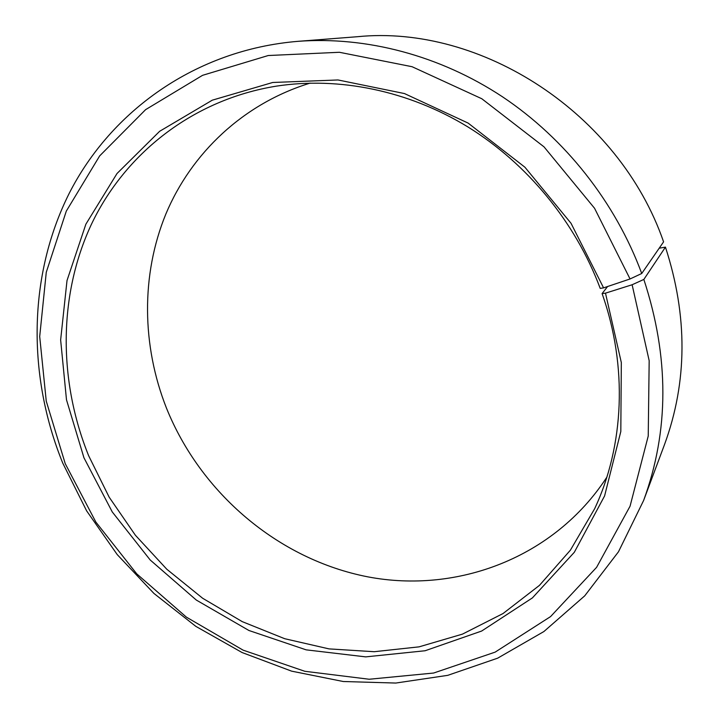 <?xml version="1.0" encoding="UTF-8"?>
<svg xmlns="http://www.w3.org/2000/svg" width="719" height="719" viewBox="0 0 719 719"><rect width="100%" height="100%" fill="white"/><g stroke="black" fill="none" stroke-linecap="round" stroke-linejoin="round"><path stroke-width="1.08" d="M607.591 286.522L602.091 293.595C627.966 366.699 624.065 445.942 594.667 508.684L570.41 550.152L539.439 585.383L503.021 613.55L462.461 634.122L419.087 646.848L374.204 651.711L329.023 648.889L284.697 638.706L242.267 621.647L202.686 598.28L166.808 569.241L135.406 535.269L109.153 497.153L88.653 455.738C58.625 381.394 58.041 296.381 91.106 224.957C124.567 153.983 192.503 99.626 276.5 86.118C338.874 76.565 408.068 90.432 467.835 126.895C527.386 163.689 575.497 222.288 600.212 288.391L603.583 287.87L630.051 278.963L641.725 273.499L663.583 241.854C619.077 113.009 481.056 24.239 357.28 36.723L297.873 41.343C366.034 36.211 439.606 55.246 502.554 96.84C565.278 138.776 615.455 202.425 641.725 273.499M606.863 477.164C554.268 557.89 457.212 593.903 367.939 576.872C278.433 559.508 200.664 493.207 166.413 407.97C141.913 345.839 140.771 275.278 165.846 214.055C191.317 153.156 243.408 103.554 310.159 83.107M602.091 293.595L605.488 293.154L632.127 284.751L643.847 279.439L665.443 247.129L659.206 248.19M665.443 247.129C687.831 315.974 687.508 381.825 664.464 444.702L643.604 500.514L618.484 551.779L584.727 595.835L543.906 631.534L497.692 658.155L447.775 675.339L395.783 683.05L343.251 681.513L291.581 671.142L242.069 652.528L195.838 626.366L153.929 593.436L117.251 554.619L86.622 510.85L62.76 463.117C27.475 376.397 27.69 276.348 69.195 193.384C111.077 110.996 195.694 49.836 297.873 41.343M643.847 279.439C669.281 357.082 669.2 430.771 643.604 500.514M632.127 284.751L649.176 360.704L648.232 436.047L630.06 506.203L596.599 567.336L550.574 616.587L495.157 652.124L433.629 673.038L369.198 679.248L304.811 671.285L243.103 650.147L186.41 617.145L136.745 573.861L95.852 522.057L65.24 463.674L46.259 401.175L39.698 336.546L46.268 272.285L66.31 211.098L99.671 155.897L145.597 109.656L202.569 75.324L268.241 55.525L339.395 52.28L412.068 66.714L481.793 98.737L544.013 146.856L594.541 208.249L630.051 278.963M605.488 293.154L621.324 362.556L620.812 431.526L604.589 495.939L574.31 552.291L532.393 597.911L481.667 631.03L425.118 650.749L365.692 656.878L306.132 649.841L248.945 630.5L196.323 600.068L150.208 560.002L112.272 511.955L83.943 457.769L66.49 399.8L60.639 339.943L67.011 280.545L85.876 224.175L117.017 173.513L159.645 131.298L212.285 100.175L272.726 82.478L337.993 79.962L404.464 93.56L468.132 123.093L524.897 167.194L571.039 223.303L603.583 287.87"/></g></svg>
